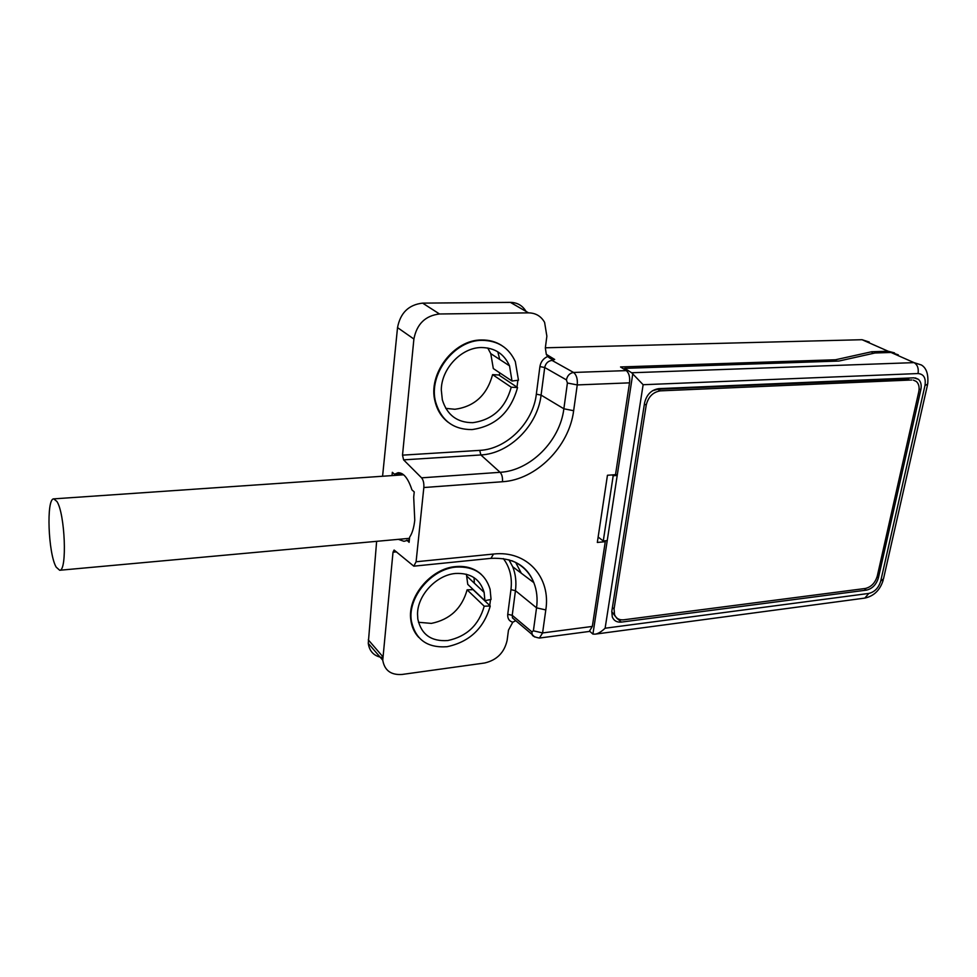 <?xml version="1.0" encoding="UTF-8"?>
<svg xmlns="http://www.w3.org/2000/svg" width="977" height="977" viewBox="0 0 977 977"><rect width="100%" height="100%" fill="white"/><g stroke="black" fill="none" stroke-linecap="round" stroke-linejoin="round"><path stroke-width="1.47" d="M474.065 577.651L474.346 583.196M382.703 657.619C374.289 656.397 369.477 651.647 368.268 643.354L376.633 541.331M869.274 342.048L862.056 339.715L545.349 347.8M526.041 311.407C522.5 305.52 517.285 302.504 510.373 302.369L528.557 312.86L439.503 313.983C425.337 315.669 416.8 324.022 413.894 339.031L397.529 327.613C400.326 312.896 408.691 304.726 422.626 303.126L510.373 302.369M382.581 476.239L397.529 327.613M497.781 351.793L499.748 359.463M499.772 372.872L499.345 375.339M501.702 345.479C495.803 341.706 489.135 339.874 481.698 339.984C453.804 339.483 427.56 374.179 435.083 401.547C437.22 410.316 441.604 417.24 448.223 422.333M481.368 574.488C474.651 568.321 466.09 565.683 455.709 566.587C430.93 568.333 406.994 596.996 410.877 620.322C411.805 627.1 414.431 632.791 418.742 637.383M413.808 566.172L490.979 558.356L493.483 554.044L416.092 561.763L413.808 566.172L394.097 550.039L393.01 552.2L382.752 660.196C384.535 670.478 391.008 675.229 402.145 674.448L484.653 662.992C496.902 660.122 504.401 652.538 507.148 640.253L508.467 630.177L512.766 622.215C509.102 621.14 507.429 618.502 507.747 614.289L510.947 589.656L515.453 590.682C516.552 582.06 515.636 574.085 512.705 566.758L509.017 559.809M872.546 353.54L871.716 351.744L835.53 359.756L620.542 366.961L626.281 370.613L573.56 372.457C569.75 373.092 567.368 375.571 566.404 379.882L567.405 383.008L563.863 408.777C559.968 440.993 530.291 470.719 500.102 472.306L480.867 454.952L479.731 450.373L402.512 455.148L413.894 339.031M402.512 455.148L403.599 459.862L421.575 477.838C423.334 480.012 424.091 483.249 423.835 487.535L416.092 561.763M398.372 539.341L403.965 541.307L409.351 539.902M392.033 475.591L392.339 472.306L394.537 474.272L398.054 472.709C403.55 472.612 408.166 478.339 411.928 489.856L414.236 491.932L413.698 497.159L414.761 520.191C413.943 527.641 412.233 533.32 409.619 537.216L409.107 542.333L406.835 540.134M534.7 637.004L532.123 634.488C532.184 635.966 534.614 637.151 539.414 638.054L542.589 632.937L592.331 626.44L605.276 541.673L597.326 542.455L607.45 475.262L615.51 474.663L629.53 382.85L577.248 384.926L573.646 410.719C569.188 446.672 536.153 479.829 502.447 481.734L423.835 487.535M626.281 370.613C629.017 372.97 630.104 377.049 629.53 382.85M528.557 312.86C535.738 312.994 541.087 316.169 544.604 322.386L546.864 336.198L545.337 347.897L546.326 354.443L547.706 356.483C550.747 359.072 553.067 360.061 554.68 359.463L552.029 360.415L573.56 372.457C576.515 374.85 577.749 379.015 577.248 384.926L567.405 383.008M479.731 450.373C506.672 449.188 533.088 422.846 536.336 394.171L539.915 366.583C540.782 361.759 543.383 358.388 547.706 356.483M516.992 387.161L517.871 380.285M871.716 351.744L888.203 351.244L894.492 352.88M515.477 620.444L512.485 617.916L512.229 615.315L515.453 590.682L536.544 607.841L533.393 630.812L531.903 631.875L532.123 634.488L512.485 617.916L515.771 620.688L512.766 622.215M489.733 605.508L490.515 599.56M592.331 626.44L589.253 631.46L539.402 638.054M604.445 540.867L605.276 541.673M836.165 361.136L835.53 359.756M394.537 474.272L402.182 473.747M539.915 366.583L544.714 367.511C545.654 363.285 548.097 360.916 552.029 360.415M445.756 408.362L454.903 409.278C474.443 406.627 487.01 395.074 492.591 374.631L498.807 374.985L517.554 387.539C510.69 412.209 495.51 426.216 472.001 429.587C453.255 429.636 441.128 420.415 435.608 401.938C428.085 374.557 454.354 339.849 482.247 340.338C497.867 340.631 508.895 347.714 515.319 361.6L518.469 380.212L512.009 381.03L509.518 365.838C504.144 353.857 494.777 347.751 481.429 347.531C461.449 347.446 441.335 368.671 441.299 389.982L442.337 399.849C447.075 415.091 457.224 422.699 472.795 422.675C492.64 419.878 505.463 408.056 511.24 387.222L517.554 387.539M487.743 347.995L490.772 353.625L493.312 368.561L512.009 381.03M492.591 374.631L511.24 387.222M418.461 622.276L431.358 623.399C449.994 619.577 461.913 608.39 467.116 589.827L473.063 589.656L490.246 605.996C483.871 628.358 469.485 641.926 447.063 646.713C427.23 648.105 415.323 639.471 411.354 620.835C407.47 597.497 431.431 568.809 456.21 567.063C474.004 566.233 485.288 573.633 490.088 589.278L491.065 599.451L484.897 600.672L484.14 592.416C480.147 579.056 470.584 572.742 455.477 573.475C436.438 574.977 417.435 595.262 417.533 614.093L417.814 619.015C421.221 634.5 431.211 641.681 447.771 640.546C466.701 636.54 478.852 625.097 484.213 606.204L490.246 605.996M466.383 574.22L467.763 584.38L484.897 600.672M467.116 589.827L484.213 606.204M631.655 372.762L914.032 362.626C917.476 364.702 918.82 368.341 918.05 373.544L643.135 384.718L631.655 372.762L624.706 368.353L838.901 361.05L875.05 352.978L891.024 352.477L898.29 354.822M866.489 590.12L621.421 622.093C616.963 622.508 613.91 620.786 612.274 616.939L611.81 611.297L644.564 402.939C646.615 394.561 651.366 389.799 658.828 388.638L913.861 377.83L918.417 379.32C920.945 381.677 921.751 385.17 920.822 389.786L878.433 577.737C876.345 584.576 872.363 588.704 866.489 590.12L864.156 588.618M643.135 384.718L605.117 628.223C601.234 631.85 597.924 633.817 595.176 634.146L592.917 634.097L589.742 631.301M624.071 369.208L624.706 368.353M598.144 537.032L603.273 540.989L613.19 475.75L612.005 474.92M613.19 475.75L617.208 475.445L615.583 474.199M603.273 540.989L607.23 540.599L632.778 373.8M607.23 540.599L592.917 634.097M56.202 567.161C48.191 553.788 46.127 498.453 53.735 498.868L56.886 501.433C65.068 513.511 67.34 571.118 59.682 570.263L56.202 567.161M913.336 380.077L916.353 381.482C918.868 383.839 919.662 387.319 918.746 391.911L877.285 576.064C875.197 582.915 871.203 587.055 865.329 588.472L623.668 619.809C619.223 620.212 616.182 618.502 614.545 614.692L614.069 608.989L612.384 607.596M644.393 404.026L646.224 405.137L614.069 608.989M646.224 405.137C648.276 396.76 653.027 392.009 660.464 390.849L911.773 379.98M611.761 611.614L615.754 616.866M652.465 390.763L657.729 389.273L908.842 378.649M521.327 573.243L515.624 562.337M368.28 639.825L382.776 656.617M533.393 630.812L542.589 632.937L545.801 609.941C551.089 577.431 527.018 550.136 493.483 554.044M536.336 394.171L541.087 395.111L563.863 408.777L573.646 410.719M421.575 477.838L500.102 472.306C501.983 474.419 502.764 477.57 502.447 481.734M566.404 379.882L544.714 367.511L541.087 395.111C537.594 425.618 509.53 453.633 480.867 454.952L403.599 459.862M554.68 359.463L546.253 354.309M888.679 352.55L888.203 351.244L862.056 339.715M396.552 551.871L393.01 552.2M503.35 558.588C509.86 567.222 512.4 577.578 510.947 589.656M545.801 609.941L536.544 607.841C537.765 598.754 536.861 590.352 533.833 582.646C529.583 572.327 522.268 565.024 511.875 560.737M507.747 614.289L512.229 615.315L531.903 631.875M422.626 303.126L439.503 313.983M918.05 373.544C923.79 374.069 926.098 378.062 924.975 385.524L927.698 384.059C928.577 374.325 926.452 367.963 921.348 364.971L914.032 362.626L891.024 352.477M605.117 628.223L868.809 593.43C874.659 592.013 878.628 587.885 880.717 581.059L924.975 385.524M595.176 634.146L864.828 598.095L868.809 593.43M927.491 384.962L883.489 578.86L880.717 581.059M919.125 389.005L920.822 389.786M877.077 576.882L878.433 577.737M616.719 618.148L621.421 622.093M657.729 389.273L660.464 390.849M368.268 643.354L382.752 660.196M490.979 558.356C512.705 557.354 526.994 565.451 533.833 582.646L512.705 566.758L508.907 559.772M490.772 353.625L509.518 365.838M466.957 576.247L484.14 592.416M864.828 598.095C873.975 596.092 880.106 590.096 883.208 580.106M915.302 377.916L918.417 379.32M53.943 498.856L403.623 474.798M59.682 570.263L409.51 538.327M614.545 614.692L612.078 612.616"/></g></svg>

